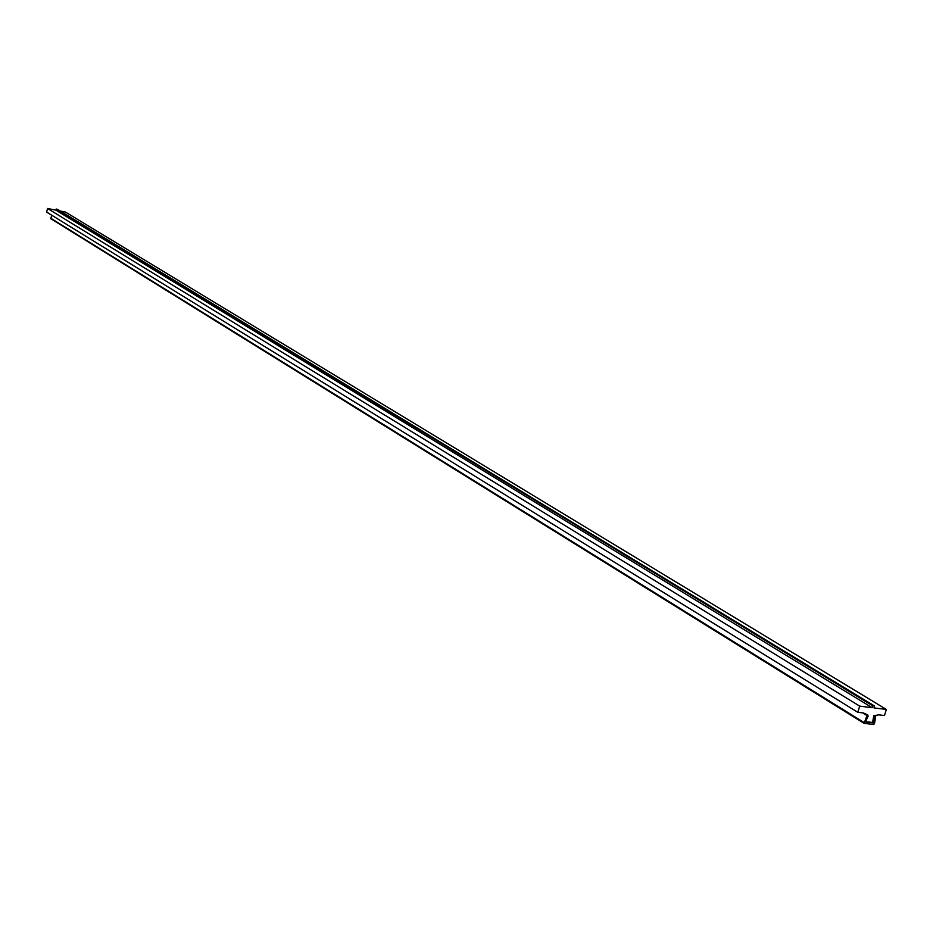 <?xml version="1.0" encoding="UTF-8"?>
<svg xmlns="http://www.w3.org/2000/svg" width="933" height="933" viewBox="0 0 933 933"><rect width="100%" height="100%" fill="white"/><g stroke="black" fill="none" stroke-linecap="round" stroke-linejoin="round"><path stroke-width="1.4" d="M51.782 215.243L50.744 218.672L863.935 723.192M873.568 724.509L874.454 723.728L875.69 716.626L874.396 716.719L873.311 722.935L865.451 721.99L868.168 715.961L867.014 715.576L864.075 723.332L873.568 724.509M862.64 712.882L867.014 715.576M863.293 712.964L868.168 715.961M865.614 721.652L872.588 722.492L873.778 715.658L878.909 714.865L884.461 715.541L886.35 709.43L65.485 212.071L60.248 211.021M857.8 712.299L46.65 212.083L47.536 208.479L55.898 210.147L56.178 209.05L57.426 209.307L874.571 706.036L872.717 705.803L872.133 707.68L859.701 706.141L857.8 712.299L863.41 712.975L867.713 714.911L867.445 715.518M47.536 208.479L859.701 706.141M55.898 210.147L872.133 707.68M886.35 709.43L873.999 707.914L874.571 706.036M56.178 209.05L872.717 705.803M873.673 716.276L874.396 716.719M874.034 715.611L875.69 716.626M872.588 722.492L873.311 722.935M863.923 722.457L50.592 218.135M864.075 723.332L50.744 218.672"/></g></svg>
